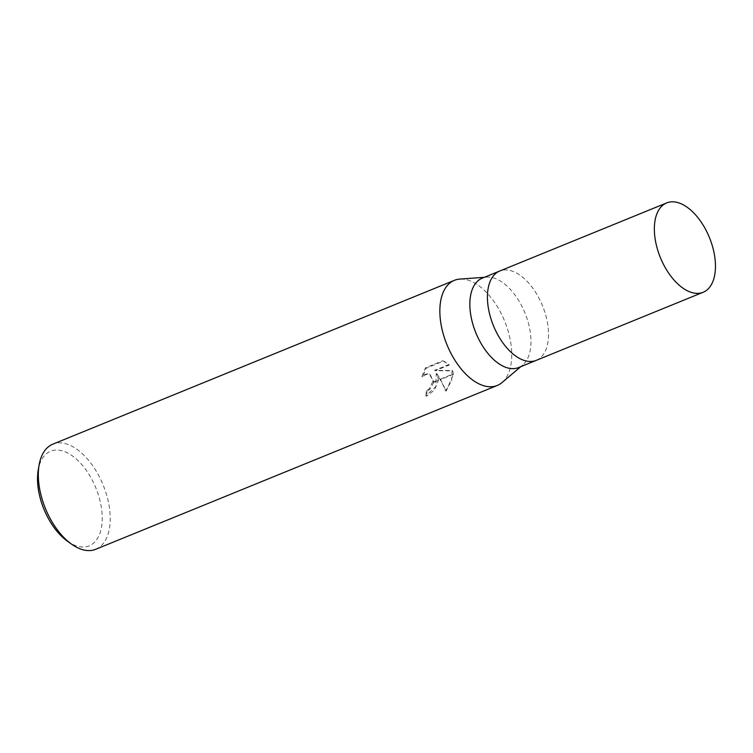 <?xml version="1.0" encoding="UTF-8"?>
<svg xmlns="http://www.w3.org/2000/svg" width="753" height="753" viewBox="0 0 753 753"><rect width="100%" height="100%" fill="white"/><g stroke="black" fill="none" stroke-linecap="round" stroke-linejoin="round"><path stroke-width="0.56" stroke-dasharray="3.77 2.82" d="M518.629 367.549A48.248 26.487 67.8 0 0 522.657 365.092A48.248 26.487 67.8 0 0 530.837 337.683A48.248 26.487 67.8 0 0 486.777 277.132A48.248 26.487 67.8 0 0 482.174 278.196M536.324 360.329A48.248 26.487 67.8 0 0 548.41 330.511A48.248 26.487 67.8 0 0 530.536 285.227A48.248 26.487 67.8 0 0 499.87 270.976M502.1 382.486A56.767 31.165 67.8 0 0 511.607 350.333A56.767 31.165 67.8 0 0 459.772 279.099M67.375 541.153A51.091 28.049 67.8 0 0 102.107 514.205A51.091 28.049 67.8 0 0 71.912 455.556A51.091 28.049 67.8 0 0 38.262 469.816M95.716 549.295A56.767 31.165 67.8 0 0 110.079 514.158A56.767 31.165 67.8 0 0 88.967 460.78A56.767 31.165 67.8 0 0 52.823 444.166M501.987 382.58A56.767 31.165 67.8 0 0 511.607 350.333A56.767 31.165 67.8 0 0 459.914 279.09M437.013 373.855L440.364 379.173L453.315 373.883L452.751 370.909L435.328 370.702L449.381 364.97L443.536 361.129L426.207 368.198L422.612 376.848L425.577 374.655L428.391 374.213L430.283 374.749L433.766 381.865L438.406 379.973L437.013 373.855L436.288 373.497L435.818 386.534L425.887 395.814L426.622 396.172L434.509 390.045L438.378 380.444A14.928 10.636 -64.1 0 0 438.406 379.973M425.887 395.814A55.628 30.544 67.8 0 0 426.245 390.798L429.445 388.67L433.088 380.736L429.558 374.401L427.666 373.865L424.852 374.297L421.878 376.5L422.612 376.848M426.245 390.798L426.96 391.155A56.767 31.165 -112.2 0 1 426.622 396.172M433.7 382.355L430.17 389.028L426.96 391.155M421.878 376.5L425.454 367.831L442.783 360.762L443.536 361.129M425.454 367.831L426.207 368.198M440.364 379.173L446.237 391.089L453.353 374.335A20.547 14.646 -64.1 0 0 453.315 373.883M442.783 360.762L448.647 364.612L434.603 370.344L452.035 370.561L451.64 381.037L445.494 390.722C443.602 385.64 440.533 379.898 436.288 373.497M445.494 390.722L446.237 391.089M438.378 380.444L433.709 382.355M448.647 364.612L449.381 364.97M434.603 370.344L435.328 370.702M452.035 370.561L452.751 370.909M453.353 374.335L440.58 379.55M536.202 360.376A48.248 26.487 67.8 0 0 548.41 330.511A48.248 26.487 67.8 0 0 530.47 285.142A48.248 26.487 67.8 0 0 499.747 271.024M486.777 277.132L484.348 277.311M430.283 374.749L429.558 374.392M445.051 361.76L444.308 361.393M522.657 365.092L520.803 366.664"/><path stroke-width="1.13" d="M499.87 270.976A48.248 26.487 67.8 0 0 499.747 271.024L482.174 278.196A48.248 26.487 67.8 0 0 469.966 308.062A48.248 26.487 67.8 0 0 487.906 353.43A48.248 26.487 67.8 0 0 518.629 367.549L536.202 360.376A48.248 26.487 67.8 0 0 536.324 360.329M536.202 360.376A48.248 26.487 67.8 0 1 505.479 346.267A48.248 26.487 67.8 0 1 487.539 300.889A48.248 26.487 67.8 0 1 499.747 271.024A48.248 26.487 67.8 0 0 487.539 300.889A48.248 26.487 67.8 0 0 505.479 346.267A48.248 26.487 67.8 0 0 536.202 360.376L703.142 292.268A48.248 26.496 67.8 0 0 715.35 262.402A48.248 26.496 67.8 0 0 697.41 217.033A48.248 26.496 67.8 0 0 666.687 202.915A48.248 26.496 67.8 0 0 654.47 232.781A48.248 26.496 67.8 0 0 672.42 278.158A48.248 26.496 67.8 0 0 703.142 292.268M484.348 277.311L459.772 279.099A56.767 31.165 67.8 0 0 439.987 315.488A56.767 31.165 67.8 0 0 461.1 368.866A56.767 31.165 67.8 0 0 497.244 385.47A56.767 31.165 67.8 0 0 502.1 382.486M459.914 279.09A56.767 31.165 67.8 0 0 454.36 280.351L52.823 444.166A56.767 31.165 67.8 0 0 39.147 464.836L38.262 469.816A51.091 28.049 67.8 0 0 37.65 482.842A51.091 28.049 67.8 0 0 67.375 541.153L71.488 544.099A56.767 31.165 67.8 0 0 95.716 549.295L497.244 385.47M39.147 464.836A56.767 31.165 67.8 0 0 38.459 479.303A56.767 31.165 67.8 0 0 71.488 544.099M454.36 280.351A56.767 31.165 67.8 0 0 439.987 315.488A56.767 31.165 67.8 0 0 464.055 372.264A56.767 31.165 67.8 0 0 501.987 382.58L520.803 366.664M433.766 381.865A9.064 6.466 115.9 0 1 433.709 382.355M499.747 271.024L666.687 202.915"/></g></svg>
